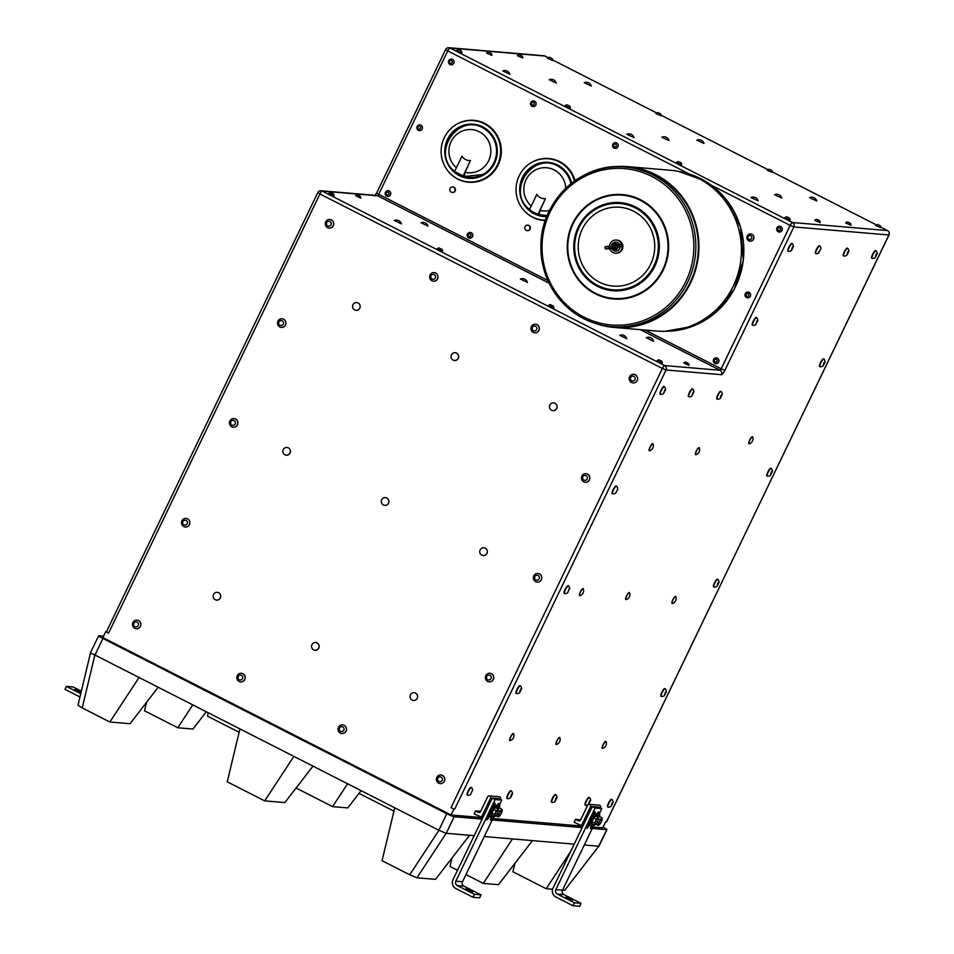 <?xml version="1.0" encoding="UTF-8"?>
<svg xmlns="http://www.w3.org/2000/svg" width="954" height="954" viewBox="0 0 954 954"><rect width="100%" height="100%" fill="white"/><g stroke="black" fill="none" stroke-linecap="round" stroke-linejoin="round"><path stroke-width="1.43" d="M81.03 692.544L74.961 689.408L81.126 692.163M565.961 897.058L572.519 900.302L565.961 897.058M466.136 888.603L472.695 891.847L466.136 888.603M617.476 245.19A2.969 2.862 -85.2 0 0 612.098 246.072L612.015 245.953A3.089 2.981 94.8 0 1 617.5 244.928L617.751 247.003L618.335 246.764L617.691 246.859M612.313 247.36L611.717 248.374A4.484 4.341 -85.2 0 0 620.005 247.05L618.12 247.193M612.385 246.955L615.008 244.057L615.139 248.994A2.468 2.397 94.8 0 1 614.698 248.994L613.971 248.815M612.563 245.142A2.468 2.397 94.8 0 0 612.206 246.991C616.976 254.336 617.238 238.619 612.659 247.169A1.932 1.872 -85.2 0 0 613.637 248.255L612.563 245.142L614.793 244.045L614.483 248.982L613.47 248.636M615.032 244.069L614.71 248.994M612.814 245.381L612.659 247.169M614.507 248.982L614.829 244.045M598.086 817.363A4.484 1.061 -63 0 1 599.565 816.278A4.484 1.061 -63 0 1 599.756 816.624M597.013 816.815A4.484 1.061 -63 0 1 598.492 815.73L599.565 816.278M591.695 823.91A6.595 1.562 -63 0 1 589.715 825.282A6.595 1.562 -63 0 1 591.325 818.699A6.595 1.562 -63 0 1 595.701 813.535A6.595 1.562 -63 0 1 595.976 814.799A6.595 1.562 -63 0 1 595.761 815.932M592.136 823.898A4.484 1.061 -63 0 1 591.742 823.946L590.669 823.397A4.484 1.061 -63 0 1 591.766 818.926A4.484 1.061 -63 0 1 594.747 815.408L595.821 815.956A4.484 1.061 -63 0 1 596.011 816.302M591.742 823.946A4.484 1.061 -63 0 1 592.839 819.474A4.484 1.061 -63 0 1 595.821 815.956M494.756 816.505A6.595 1.562 -63 0 1 493.54 817.161A6.595 1.562 -63 0 1 493.456 817.125A6.595 1.562 -63 0 1 493.17 815.956M496.485 808.074A6.595 1.562 -63 0 1 499.443 805.379A6.595 1.562 -63 0 1 499.502 807.776M497.01 808.348A4.484 1.061 -63 0 1 498.346 807.227A4.484 1.061 -63 0 1 498.477 807.251L499.55 807.799A4.484 1.061 -63 0 1 499.753 808.145M498.083 808.897A4.484 1.061 -63 0 1 499.55 807.799M454.843 190.919A2.755 2.659 94.8 0 1 449.811 189.476A2.755 2.659 94.8 0 1 452.697 186.96A2.755 2.659 94.8 0 1 454.843 190.919M529.601 226.348A2.755 2.659 94.8 0 1 527.145 230.618A2.755 2.659 94.8 0 1 524.736 227.648A2.755 2.659 94.8 0 1 529.601 226.348M556.254 742.713A3.911 0.93 -63 0 1 558.042 739.04A3.911 0.93 -63 0 1 559.748 737.502A3.911 0.93 -63 0 1 559.879 737.692A5.319 5.319 0 0 1 556.42 744.49A3.911 0.93 -63 0 1 556.194 744.49A3.911 0.93 -63 0 1 556.254 742.713M556.11 744.43A3.911 0.93 -63 0 1 556.027 744.406A3.911 0.93 -63 0 1 556.087 742.629A3.911 0.93 -63 0 1 557.875 738.956A3.911 0.93 -63 0 1 559.581 737.418A3.911 0.93 -63 0 1 559.652 737.478M602.511 746.624A3.911 0.93 -63 0 1 604.287 742.963A3.911 0.93 -63 0 1 606.005 741.425A3.911 0.93 -63 0 1 606.136 741.604A5.319 5.319 0 0 1 602.678 748.413A3.911 0.93 -63 0 1 602.439 748.401A3.911 0.93 -63 0 1 602.511 746.624M602.368 748.341A3.911 0.93 -63 0 1 602.272 748.318A3.911 0.93 -63 0 1 602.344 746.541A3.911 0.93 -63 0 1 604.132 742.868A3.911 0.93 -63 0 1 605.838 741.341A3.911 0.93 -63 0 1 605.909 741.401M625.991 597.812A3.911 0.93 -63 0 1 627.78 594.139A3.911 0.93 -63 0 1 629.485 592.613A3.911 0.93 -63 0 1 629.616 592.792A5.319 5.319 0 0 1 626.158 599.589A3.911 0.93 -63 0 1 625.919 599.589A3.911 0.93 -63 0 1 625.991 597.812M625.848 599.529A3.911 0.93 -63 0 1 625.764 599.506A3.911 0.93 -63 0 1 625.824 597.729A3.911 0.93 -63 0 1 627.613 594.056A3.911 0.93 -63 0 1 629.318 592.517A3.911 0.93 -63 0 1 629.39 592.577M649.471 448.988A3.911 0.93 -63 0 1 651.26 445.327A3.911 0.93 -63 0 1 652.965 443.789A3.911 0.93 -63 0 1 653.096 443.968A5.319 5.319 0 0 1 649.638 450.777A3.911 0.93 -63 0 1 649.4 450.765A3.911 0.93 -63 0 1 649.471 448.988M649.328 450.705A3.911 0.93 -63 0 1 649.245 450.682A3.911 0.93 -63 0 1 649.304 448.905A3.911 0.93 -63 0 1 651.093 445.232A3.911 0.93 -63 0 1 652.798 443.705A3.911 0.93 -63 0 1 652.87 443.765M749.093 442.048A3.911 0.93 -63 0 1 750.881 438.375A3.911 0.93 -63 0 1 752.587 436.837A3.911 0.93 -63 0 1 752.73 437.027A5.319 5.319 0 0 1 749.26 443.825A3.911 0.93 -63 0 1 749.033 443.813A3.911 0.93 -63 0 1 749.093 442.048M748.962 443.753A3.911 0.93 -63 0 1 748.866 443.729A3.911 0.93 -63 0 1 748.926 441.964A3.911 0.93 -63 0 1 750.715 438.291A3.911 0.93 -63 0 1 752.42 436.753A3.911 0.93 -63 0 1 752.491 436.813M501.947 811.258L501.935 809.266L498.226 814.943L496.891 814.263M500.075 811.103L498.465 810.292M498.226 814.943L498.238 816.946L495.83 815.718M498.238 816.946L499.455 816.171A3.709 0.871 117 0 0 501.315 813.333A3.709 0.871 117 0 0 502.233 810.423A3.709 0.871 117 0 0 501.291 810.328A3.709 0.871 117 0 0 499.431 813.166A3.709 0.871 117 0 0 498.525 816.087A3.709 0.871 117 0 0 499.18 816.409A3.709 0.871 117 0 0 499.455 816.171L498.238 816.946M501.935 809.266L499.371 807.955L498.238 809.075M498.203 810.948L498.191 808.944L495.615 807.633L493.755 809.481L496.318 810.781L494.47 814.633L491.906 813.321L493.755 809.481M498.191 808.944L496.318 810.781M494.47 814.633L494.494 816.624L491.918 815.324L491.906 813.321M494.494 816.624L495.71 815.849A3.709 0.871 117 0 0 497.559 813.011A3.709 0.871 117 0 0 498.477 810.101A3.709 0.871 117 0 0 498.477 810.089A3.709 0.871 117 0 0 497.547 810.006A3.709 0.871 117 0 0 495.686 812.856A3.709 0.871 117 0 0 494.768 815.777A3.709 0.871 117 0 0 495.424 816.099A3.709 0.871 117 0 0 495.71 815.849L494.494 816.624M495.997 807.835A4.484 1.061 117 0 0 495.806 807.489A4.484 1.061 117 0 0 495.71 807.454A4.484 1.061 117 0 0 492.729 811.186A4.484 1.061 117 0 0 491.739 815.467A4.484 1.061 117 0 0 492.133 815.42M491.68 815.443A6.595 1.562 -63 0 1 489.7 816.803A6.595 1.562 -63 0 1 491.31 810.22A6.595 1.562 -63 0 1 495.686 805.057A6.595 1.562 -63 0 1 495.746 807.454M491.739 815.467L490.666 814.931A4.484 1.061 -63 0 1 491.656 810.638A4.484 1.061 -63 0 1 494.637 806.905A4.484 1.061 -63 0 1 494.732 806.941L495.806 807.489M495.937 806.571A6.595 1.562 -63 0 1 497.129 805.224A6.595 1.562 -63 0 1 498.25 804.771L499.443 805.379M492.359 816.552A6.595 1.562 -63 0 1 492.264 816.517A6.595 1.562 -63 0 1 491.966 815.897A6.595 1.562 -63 0 1 491.966 815.491M497.129 805.224A2.671 0.632 -63 0 1 498.703 803.518A2.671 0.632 -63 0 1 498.584 804.937M489.175 816.529L488.722 817.471A2.671 0.632 -63 0 1 486.826 819.808A2.671 0.632 -63 0 1 487.363 817.363L488.221 815.587A6.595 1.562 -63 0 1 488.794 812.701L455.845 881.174A3.291 3.184 -85.2 0 0 457.276 885.586L474.4 894.303L472.969 897.261L455.857 888.544A6.595 6.38 94.8 0 1 452.995 879.719L492.264 798.104L495.126 799.547L501.792 800.12L499.3 805.307M495.126 799.547L491.203 807.692A6.595 1.562 -63 0 1 493.385 804.902A2.671 0.632 -63 0 1 494.947 803.208A2.671 0.632 -63 0 1 494.84 804.627M493.588 817.161L462.511 881.734A3.291 3.184 -85.2 0 0 463.942 886.147L481.066 894.876L479.635 897.833L472.969 897.261M492.92 816.851L492.467 817.793A2.671 0.632 -63 0 1 490.583 820.118A2.671 0.632 -63 0 1 491.119 817.685L491.966 815.897M488.794 812.701A6.595 1.562 -63 0 1 491.203 807.692M489.7 816.803L488.52 816.195A6.595 1.562 -63 0 1 488.221 815.587M493.385 804.902A6.595 1.562 -63 0 1 494.506 804.449L495.686 805.057M492.264 798.104L498.942 798.665L501.792 800.12M474.4 894.303L481.066 894.876M490.511 798.259L481.436 817.125L474.126 813.845L475.545 810.888L478.407 812.343A1.646 1.598 -85.2 0 0 480.542 811.592L487.661 796.805A1.646 1.598 94.8 0 1 489.223 795.886A1.646 1.598 94.8 0 1 490.511 798.259L492.133 798.391M489.223 795.886L499.228 796.733A1.646 1.598 94.8 0 1 500.516 799.106L500.373 799.392M601.962 819.736L601.95 817.733L598.241 823.421L596.894 822.73M600.09 819.581L598.48 818.759M598.241 823.421L598.253 825.413L595.845 824.196M598.253 825.413L599.47 824.638A3.709 0.871 117 0 0 601.318 821.799A3.709 0.871 117 0 0 602.236 818.89A3.709 0.871 117 0 0 601.306 818.806A3.709 0.871 117 0 0 599.446 821.644A3.709 0.871 117 0 0 598.528 824.566A3.709 0.871 117 0 0 599.184 824.888A3.709 0.871 117 0 0 599.47 824.638L598.253 825.413M601.95 817.733L599.374 816.421L598.253 817.542M598.206 819.414L598.194 817.411L595.63 816.111L593.77 817.948L596.333 819.259L594.485 823.099L591.921 821.788L593.77 817.948M598.194 817.411L596.333 819.259M594.485 823.099L594.497 825.103L591.933 823.791L591.921 821.788M594.497 825.103L595.713 824.328A3.709 0.871 117 0 0 597.574 821.489A3.709 0.871 117 0 0 598.492 818.58A3.709 0.871 117 0 0 597.55 818.484A3.709 0.871 117 0 0 595.701 821.322A3.709 0.871 117 0 0 594.783 824.244A3.709 0.871 117 0 0 595.439 824.566A3.709 0.871 117 0 0 595.713 824.328L594.497 825.103M594.759 824.971A6.595 1.562 -63 0 1 594.449 825.258A6.595 1.562 -63 0 1 593.46 825.592A6.595 1.562 -63 0 1 593.173 824.995A6.595 1.562 -63 0 1 593.173 824.423M596.5 816.552A6.595 1.562 -63 0 1 599.446 813.845A6.595 1.562 -63 0 1 599.506 816.242M595.952 815.038A6.595 1.562 -63 0 1 597.144 813.702A6.595 1.562 -63 0 1 598.265 813.237L599.446 813.845M593.46 825.592L592.279 824.995A6.595 1.562 -63 0 1 591.981 824.375A6.595 1.562 -63 0 1 591.981 823.958M597.144 813.702A2.671 0.632 -63 0 1 598.707 811.997A2.671 0.632 -63 0 1 598.599 813.416M589.178 825.007L588.725 825.949A2.671 0.632 -63 0 1 586.841 828.275A2.671 0.632 -63 0 1 587.378 825.83L588.236 824.053A6.595 1.562 -63 0 1 588.809 821.179L555.848 889.641A3.291 3.184 -85.2 0 0 557.279 894.053L574.403 902.782L572.984 905.74L555.86 897.01A6.595 6.38 94.8 0 1 552.998 888.186L592.279 806.571L595.129 808.026L601.795 808.587L599.303 813.774M595.129 808.026L591.218 816.171A6.595 1.562 -63 0 1 593.4 813.38A2.671 0.632 -63 0 1 594.962 811.675A2.671 0.632 -63 0 1 594.843 813.094M593.603 825.639L562.526 890.201A3.291 3.184 -85.2 0 0 563.957 894.613L581.069 903.343L579.65 906.3L572.984 905.74M592.935 825.329L592.482 826.271A2.671 0.632 -63 0 1 590.586 828.597A2.671 0.632 -63 0 1 591.122 826.152L591.981 824.375M588.809 821.179A6.595 1.562 -63 0 1 591.218 816.171M589.715 825.282L588.523 824.673A6.595 1.562 -63 0 1 588.236 824.053M593.4 813.38A6.595 1.562 -63 0 1 594.509 812.927L595.701 813.535M592.279 806.571L598.945 807.132L601.795 808.587M574.403 902.782L581.069 903.343M590.526 806.726L581.439 825.592L574.141 822.312L575.56 819.355L578.41 820.81A1.646 1.598 -85.2 0 0 580.557 820.058L587.664 805.271A1.646 1.598 94.8 0 1 589.238 804.365A1.646 1.598 94.8 0 1 590.526 806.726L592.136 806.869M589.238 804.365L599.231 805.212A1.646 1.598 94.8 0 1 600.519 807.573L600.388 807.871M81.364 691.161L73.076 686.94L66.41 686.379L64.991 689.337L79.969 696.969M80.756 693.689L66.41 686.379M633.79 374.326A4.329 4.186 94.8 0 1 637.642 378.988A4.329 4.186 94.8 0 1 633.11 382.948A4.329 4.186 94.8 0 1 633.062 382.936A4.329 4.186 -85.2 0 0 637.546 378.976A4.329 4.186 -85.2 0 0 633.062 374.314A4.329 4.186 -85.2 0 0 633.015 382.936L633.11 382.948M632.633 376.114A2.468 2.397 -85.2 0 0 630.844 379.99A2.468 2.397 -85.2 0 0 634.97 379.632A2.468 2.397 -85.2 0 0 632.633 376.114M342.593 724.921A4.329 4.186 -85.2 0 0 338.05 729.583A4.329 4.186 -85.2 0 0 346.397 729.571A4.329 4.186 -85.2 0 0 342.593 724.921L342.689 724.921A4.329 4.186 94.8 0 1 346.493 729.583A4.329 4.186 94.8 0 1 341.914 733.543M341.484 726.709A2.468 2.397 -85.2 0 0 339.684 730.585A2.468 2.397 -85.2 0 0 343.822 730.227A2.468 2.397 -85.2 0 0 341.484 726.709M441.01 775.018L440.903 775.006A4.329 4.186 -85.2 0 0 436.372 779.668A4.329 4.186 -85.2 0 0 444.707 779.668A4.329 4.186 -85.2 0 0 440.903 775.006A4.329 4.186 94.8 0 1 444.802 779.68A4.329 4.186 94.8 0 1 440.271 783.639A4.329 4.186 94.8 0 1 440.223 783.628M439.794 776.806A2.468 2.397 -85.2 0 0 438.005 780.682A2.468 2.397 -85.2 0 0 442.131 780.324A2.468 2.397 -85.2 0 0 439.794 776.806M489.927 673.262A4.329 4.186 94.8 0 1 493.778 677.924A4.329 4.186 94.8 0 1 489.247 681.883A4.329 4.186 94.8 0 1 489.199 681.871L489.152 681.871A4.329 4.186 -85.2 0 0 493.683 677.912A4.329 4.186 -85.2 0 0 489.187 673.25A4.329 4.186 -85.2 0 0 489.152 681.871M488.77 675.05A2.468 2.397 -85.2 0 0 486.969 678.926A2.468 2.397 -85.2 0 0 491.107 678.568A2.468 2.397 -85.2 0 0 488.77 675.05M538.008 573.461L537.913 573.449A4.329 4.186 -85.2 0 0 533.369 578.112A4.329 4.186 -85.2 0 0 541.717 578.112A4.329 4.186 -85.2 0 0 537.913 573.449A4.329 4.186 94.8 0 1 538.008 573.461A4.329 4.186 94.8 0 1 541.812 578.124A4.329 4.186 94.8 0 1 537.233 582.071M536.792 575.25A2.468 2.397 -85.2 0 0 535.003 579.114A2.468 2.397 -85.2 0 0 539.141 578.768A2.468 2.397 -85.2 0 0 536.792 575.25M585.994 473.649A4.329 4.186 94.8 0 1 586.042 473.661A4.329 4.186 94.8 0 1 589.846 478.312A4.329 4.186 94.8 0 1 585.255 482.271M585.255 473.649A4.329 4.186 -85.2 0 0 585.207 482.259A4.329 4.186 -85.2 0 0 589.739 478.312A4.329 4.186 -85.2 0 0 585.255 473.649M584.826 475.45A2.468 2.397 -85.2 0 0 583.037 479.313A2.468 2.397 -85.2 0 0 587.163 478.968A2.468 2.397 -85.2 0 0 584.826 475.45M535.48 324.229A4.329 4.186 94.8 0 1 539.332 328.892A4.329 4.186 94.8 0 1 534.8 332.851A4.329 4.186 94.8 0 1 534.753 332.839L534.705 332.839A4.329 4.186 -85.2 0 0 539.237 328.88A4.329 4.186 -85.2 0 0 534.753 324.217A4.329 4.186 -85.2 0 0 534.705 332.839M534.323 326.018A2.468 2.397 -85.2 0 0 532.535 329.893A2.468 2.397 -85.2 0 0 536.661 329.535A2.468 2.397 -85.2 0 0 534.323 326.018M282.074 318.791A4.329 4.186 94.8 0 1 282.122 318.803A4.329 4.186 94.8 0 1 285.926 323.466A4.329 4.186 94.8 0 1 281.347 327.413L281.299 327.413A4.329 4.186 -85.2 0 0 285.83 323.454A4.329 4.186 -85.2 0 0 281.335 318.791A4.329 4.186 -85.2 0 0 281.299 327.413M280.917 320.592A2.468 2.397 -85.2 0 0 279.117 324.455A2.468 2.397 -85.2 0 0 283.255 324.11A2.468 2.397 -85.2 0 0 280.917 320.592M329.834 219.456A4.329 4.186 -85.2 0 0 325.29 224.118A4.329 4.186 -85.2 0 0 333.638 224.118A4.329 4.186 -85.2 0 0 329.834 219.456L329.929 219.468A4.329 4.186 94.8 0 1 333.733 224.13A4.329 4.186 94.8 0 1 329.202 228.089A4.329 4.186 94.8 0 1 329.154 228.078M328.713 221.256A2.468 2.397 -85.2 0 0 326.924 225.132A2.468 2.397 -85.2 0 0 331.062 224.774A2.468 2.397 -85.2 0 0 328.713 221.256M767.183 475.986A4.329 1.026 -63 0 1 766.98 475.963A4.329 1.026 -63 0 1 766.813 475.02A4.329 1.026 -63 0 1 768.662 470.525A4.329 1.026 -63 0 1 770.904 468.259A4.329 1.026 -63 0 1 771.047 468.414M772.454 471.336A4.651 4.651 0 0 0 771.321 468.497A4.329 1.026 117 0 0 771.249 468.426A4.329 1.026 117 0 0 769.651 469.726A4.329 1.026 117 0 0 767.147 475.199A4.329 1.026 117 0 0 767.326 476.141A4.329 1.026 117 0 0 767.421 476.165A4.651 4.651 0 0 0 770.379 475.402L772.454 471.336L771.428 471.801L770.379 475.402M713.807 586.901A4.329 1.026 -63 0 1 713.592 586.889A4.329 1.026 -63 0 1 713.425 585.947A4.329 1.026 -63 0 1 715.273 581.451A4.329 1.026 -63 0 1 717.527 579.185A4.329 1.026 -63 0 1 717.658 579.34M719.066 582.262A4.651 4.651 0 0 0 717.945 579.412A4.329 1.026 117 0 0 717.861 579.352A4.329 1.026 117 0 0 716.263 580.64A4.329 1.026 117 0 0 713.771 586.126A4.329 1.026 117 0 0 713.938 587.056A4.329 1.026 117 0 0 714.033 587.092A4.651 4.651 0 0 0 717.003 586.328L719.066 582.262L718.04 582.727L717.003 586.328M564.446 593.46A4.329 1.026 -63 0 1 564.231 593.436A4.329 1.026 -63 0 1 564.565 590.741A4.329 1.026 -63 0 1 568.167 585.732A4.329 1.026 -63 0 1 568.298 585.887M569.705 588.809A4.651 4.651 0 0 0 568.584 585.971A4.329 1.026 117 0 0 568.501 585.911A4.329 1.026 117 0 0 567.964 586.054A4.329 1.026 117 0 0 564.911 590.908A4.329 1.026 117 0 0 564.577 593.615A4.329 1.026 117 0 0 564.673 593.638A4.651 4.651 0 0 0 567.642 592.875L569.288 588.618L567.642 592.875M722.297 394.36L720.735 395.671L720.234 398.426L722.297 394.36A4.651 4.651 0 0 0 721.176 391.522A4.329 1.026 117 0 0 721.093 391.462A4.329 1.026 117 0 0 718.553 394.229A4.329 1.026 117 0 0 717.05 399.034A4.329 1.026 -63 0 1 716.824 398.987A4.329 1.026 -63 0 1 716.704 398.867A4.329 1.026 -63 0 1 718.04 394.36A4.329 1.026 -63 0 1 720.759 391.283A4.329 1.026 -63 0 1 720.89 391.438M717.05 399.034A4.329 1.026 117 0 0 717.169 399.166A4.329 1.026 117 0 0 717.265 399.189A4.651 4.651 0 0 0 720.234 398.426M788.195 251.152A4.329 1.026 -63 0 1 787.98 251.129A4.329 1.026 -63 0 1 787.837 250.067A4.329 1.026 -63 0 1 789.709 245.619A4.329 1.026 -63 0 1 791.915 243.425A4.329 1.026 -63 0 1 792.047 243.58M793.454 246.514A4.651 4.651 0 0 0 792.333 243.664A4.329 1.026 117 0 0 792.249 243.604A4.329 1.026 117 0 0 790.747 244.761A4.329 1.026 117 0 0 788.171 250.246A4.329 1.026 117 0 0 788.326 251.307A4.329 1.026 117 0 0 788.421 251.331A4.651 4.651 0 0 0 791.391 250.568L793.454 246.514L792.488 246.895L791.391 250.568M871.98 258.248A4.329 1.026 -63 0 1 871.765 258.236A4.329 1.026 -63 0 1 871.598 257.294A4.329 1.026 -63 0 1 873.447 252.798A4.329 1.026 -63 0 1 875.7 250.52A4.329 1.026 -63 0 1 875.832 250.675M877.239 253.609A4.651 4.651 0 0 0 876.118 250.759A4.329 1.026 117 0 0 876.034 250.699A4.329 1.026 117 0 0 874.436 251.987A4.329 1.026 117 0 0 871.944 257.461A4.329 1.026 117 0 0 872.111 258.403A4.329 1.026 117 0 0 872.206 258.427A4.651 4.651 0 0 0 875.176 257.663L877.239 253.609L876.213 254.074L875.176 257.663M819.844 366.574A4.329 1.026 -63 0 1 819.641 366.551A4.329 1.026 -63 0 1 819.474 365.609A4.329 1.026 -63 0 1 821.311 361.113A4.329 1.026 -63 0 1 823.564 358.847A4.329 1.026 -63 0 1 823.696 359.002M825.115 361.924A4.651 4.651 0 0 0 823.982 359.086A4.329 1.026 117 0 0 823.91 359.014A4.329 1.026 117 0 0 822.3 360.302A4.329 1.026 117 0 0 819.808 365.787A4.329 1.026 117 0 0 819.975 366.718A4.329 1.026 117 0 0 820.07 366.753A4.651 4.651 0 0 0 823.04 365.99L825.115 361.924L824.077 362.389L823.04 365.99M781.731 197.943L774.6 194.759L781.731 197.979A5.319 5.319 0 0 0 774.708 194.556M681.669 164.815L676.362 162.55L681.669 164.803A3.184 3.184 0 0 0 681.001 162.836L678.449 161.608L681.001 162.836M570.373 108.112L565.066 105.846L570.373 108.1A3.184 3.184 0 0 0 569.705 106.121L567.153 104.892L569.705 106.121M772.513 172.519L767.207 170.253L772.513 172.507A3.184 3.184 0 0 0 771.846 170.527L769.294 169.299L771.846 170.527M880.959 227.767L875.653 225.502L880.959 227.756A3.184 3.184 0 0 0 880.292 225.788L877.728 224.56L880.292 225.788M820.118 222.616L814.811 220.35L820.118 222.604A3.184 3.184 0 0 0 819.45 220.636L816.898 219.408L819.45 220.636M850.956 225.227L845.649 222.962L850.956 225.216A3.184 3.184 0 0 0 850.288 223.248L847.724 222.02L850.288 223.248M847.724 222.02A3.184 3.184 0 0 0 845.769 222.723L845.757 222.735M661.217 115.804L655.911 113.538L661.217 115.792A3.184 3.184 0 0 0 660.55 113.824L657.998 112.596L660.55 113.824M552.771 60.555L547.465 58.289L552.771 60.543A3.184 3.184 0 0 0 552.104 58.564L549.552 57.335L552.104 58.564M549.552 57.335A3.184 3.184 0 0 0 547.584 58.039L547.584 58.051M522.768 58.003L517.462 55.749L522.768 57.991A3.184 3.184 0 0 0 522.1 56.024L519.548 54.795L522.1 56.024M491.93 55.392L486.623 53.126L491.93 55.38A3.184 3.184 0 0 0 491.262 53.412L488.71 52.184L491.262 53.412M488.71 52.184A3.184 3.184 0 0 0 486.755 52.887L486.743 52.899M790.115 220.076L784.808 217.81L790.115 220.064A3.184 3.184 0 0 0 789.447 218.096L786.895 216.868L789.447 218.096M461.927 52.852L456.62 50.586L461.927 52.84A3.184 3.184 0 0 0 461.259 50.872L458.707 49.644L461.259 50.872M458.707 49.644A3.184 3.184 0 0 0 456.751 50.347L456.739 50.359M509.865 74.293L502.841 70.906A5.319 5.319 0 0 1 509.865 74.293M509.865 74.329L502.818 70.93M669.016 140.512L661.873 137.316L669.016 140.536A5.319 5.319 0 0 0 661.981 137.126M591.289 86.039L584.265 82.652A5.319 5.319 0 0 1 591.289 86.039M591.289 86.075L584.23 82.676M816.743 200.912L809.6 197.716L816.743 200.948A5.319 5.319 0 0 0 809.707 197.526M556.289 83.07L549.254 79.683A5.319 5.319 0 0 1 556.289 83.07M556.289 83.105L549.23 79.707M758.144 200.793L751.013 197.609L758.144 200.829A5.319 5.319 0 0 0 751.12 197.406M634.005 137.543L626.873 134.347L634.005 137.579A5.319 5.319 0 0 0 626.981 134.156M696.98 140.095A5.319 5.319 0 0 1 704.016 143.47L696.873 140.286L704.016 143.505M311.553 646.717A3.911 3.792 94.8 0 1 315.667 642.519A3.911 3.792 94.8 0 1 319.101 646.74A3.911 3.792 94.8 0 1 311.553 646.717M315.667 642.519L315.714 642.519A3.911 3.792 94.8 0 1 319.149 646.74A3.911 3.792 94.8 0 1 315.047 650.33A3.911 3.792 94.8 0 1 315.023 650.318L315.047 650.33M451.027 356.915A3.911 3.792 94.8 0 1 455.13 352.718A3.911 3.792 94.8 0 1 458.576 356.939A3.911 3.792 94.8 0 1 451.027 356.915M455.13 352.718L455.177 352.718A3.911 3.792 94.8 0 1 458.624 356.939A3.911 3.792 94.8 0 1 454.521 360.529A3.911 3.792 94.8 0 1 454.498 360.517M282.837 451.647A3.911 3.792 94.8 0 1 286.939 447.45A3.911 3.792 94.8 0 1 290.386 451.671A3.911 3.792 94.8 0 1 282.837 451.647M286.939 447.45L286.987 447.45A3.911 3.792 94.8 0 1 290.433 451.671A3.911 3.792 94.8 0 1 286.307 455.261L286.283 455.249M479.743 551.984A3.911 3.792 94.8 0 1 483.857 547.787A3.911 3.792 94.8 0 1 487.291 552.008A3.911 3.792 94.8 0 1 479.743 551.984M483.905 547.787L483.857 547.787A3.911 3.792 94.8 0 1 487.351 552.008A3.911 3.792 94.8 0 1 483.213 555.586L483.237 555.586M595.368 323.43A80.685 78.049 -85.2 0 0 614.054 327.437A80.685 78.049 -85.2 0 0 685.771 291.483A80.685 78.049 -85.2 0 0 690.112 209.391A80.685 78.049 -85.2 0 0 627.672 166.64A80.685 78.049 -85.2 0 0 608.58 167.451M627.672 166.64L670.185 170.241A80.685 78.049 94.8 0 1 732.612 212.992A80.685 78.049 94.8 0 1 728.272 295.084A80.685 78.049 94.8 0 1 656.555 331.038L614.054 327.437M606.458 821.835L605.563 821.895L602.713 827.81L592.947 826.987M103.581 636.103L98.894 635.71A6.595 0.608 -154.3 0 0 98.656 635.758L90.63 652.453L77.99 705.233L82.211 707.904L94.875 654.993L139.057 677.507L109.889 721.999L82.211 707.904M264.675 800.871L227.231 781.791L239.931 728.904L293.868 756.391L264.675 800.871L284.841 802.588L312.984 766.122M483.261 883.404L512.465 838.924L532.463 840.617L498.441 884.68L483.261 883.404L465.957 874.579M457.526 870.286L449.966 866.435L451.993 858.016M409.719 874.782L382.053 860.687L394.741 807.788L438.923 830.302L409.719 874.782L416.981 877.787L446.186 833.307L469.547 835.287L435.513 879.349L416.981 877.787M361.101 790.639L347.769 807.919L332.588 806.631L296.086 788.028M347.59 783.759L332.588 806.631M192.791 704.887L177.802 727.759L144.495 710.79L146.522 702.359M564.72 890.297L598.754 846.234L564.72 890.297L562.562 890.118M552.593 889.271L546.189 888.734L512.894 871.765L514.921 863.334M393.942 811.15L359.002 793.358M239.12 732.267L207.435 716.12L208.234 712.757M177.802 727.759L192.982 729.047L206.302 711.767M158.173 687.25L130.054 723.716L109.889 721.999M570.731 851.362L546.189 888.734M512.465 838.924L484.262 836.527M474.186 835.68L469.547 835.287M574.189 844.147L532.463 840.617M239.931 728.904L139.057 677.507M394.741 807.788L293.868 756.391M94.959 655.04L102.937 638.476A6.595 0.608 -154.3 0 1 98.656 635.758M94.875 654.993C91.465 653.562 90.141 652.643 90.892 652.274M102.937 638.476L446.806 813.702L438.84 830.254M438.923 830.302L446.186 833.307M446.222 833.307L454.187 816.743A6.595 0.608 -154.3 0 1 446.806 813.702M454.187 816.743L482.152 819.116M492.24 819.975L582.167 827.595M592.243 828.442L606.696 829.67L598.73 846.234L584.277 845.005M603.059 827.106A6.595 0.608 -154.3 0 1 606.935 829.622A6.595 0.608 -154.3 0 1 606.696 829.67M686.367 362.365L688.478 363.498L686.367 362.365M685.532 362.091A3.1 3.1 0 0 0 683.768 362.89L688.955 365.382A3.1 3.1 0 0 0 688.478 363.498M688.955 365.394L683.756 362.89M659.703 360.099L661.802 361.244L659.703 360.099M657.103 360.624L662.291 363.116A3.1 3.1 0 0 0 661.802 361.244M662.279 363.128L657.091 360.636A3.1 3.1 0 0 1 658.868 359.825M333.578 193.972L330.68 192.601L333.578 193.972M330.68 192.601A3.1 3.1 0 0 0 328.915 193.4L334.007 195.773M333.626 194.02A3.1 3.1 0 0 1 334.103 195.904L328.903 193.412M360.242 196.226L357.356 194.866L360.242 196.226M357.356 194.866A3.1 3.1 0 0 0 355.58 195.665L360.684 198.038M360.767 198.17L355.58 195.665M551.519 305.268L553.165 305.888L551.519 305.268M550.613 304.66A3.184 3.184 0 0 0 548.657 305.363L553.845 307.868A3.184 3.184 0 0 0 553.165 305.888M553.845 307.88L548.645 305.375M440.223 248.553L441.869 249.185L440.223 248.553M439.317 247.957A3.184 3.184 0 0 0 437.361 248.66L442.549 251.152A3.184 3.184 0 0 0 441.869 249.185M442.537 251.164L437.349 248.672M428.036 226.122L420.988 222.723L428.036 226.122A5.319 5.319 0 0 0 421.012 222.711M401.372 223.868L394.336 220.446A5.319 5.319 0 0 1 401.372 223.832L394.312 220.469M653.407 341.174L646.347 337.776L653.407 341.174M527.431 282.432L520.395 279.009A5.319 5.319 0 0 1 527.431 282.396L520.371 279.033M626.814 338.742L619.79 335.319A5.319 5.319 0 0 1 626.814 338.706L619.766 335.343M452.864 186.984A2.755 2.659 94.8 0 1 455.177 190.943A2.755 2.659 94.8 0 1 452.399 192.446M527.777 225.156A2.755 2.659 94.8 0 1 529.995 229.294A2.755 2.659 94.8 0 1 527.312 230.618M388.6 192.541A1.443 1.395 -85.2 0 0 386.227 193.042A1.443 1.395 -85.2 0 0 387.825 194.914A1.443 1.395 -85.2 0 0 388.6 192.541M390.031 191.623A2.886 2.79 -85.2 0 0 385.273 194.437A2.886 2.79 -85.2 0 0 390.413 194.819A2.886 2.79 -85.2 0 0 390.031 191.623M388.171 190.657L388.23 190.669A2.886 2.79 94.8 0 1 388.23 190.669A2.886 2.79 94.8 0 1 390.77 193.769A2.886 2.79 94.8 0 1 387.718 196.405L387.682 196.405M716.788 359.765A1.443 1.395 -85.2 0 0 714.415 360.254A1.443 1.395 -85.2 0 0 716.001 362.126A1.443 1.395 -85.2 0 0 716.788 359.765M718.207 358.847A2.886 2.79 -85.2 0 0 713.461 361.661A2.886 2.79 -85.2 0 0 718.589 362.043A2.886 2.79 -85.2 0 0 718.207 358.847M716.359 357.881L716.418 357.881A2.886 2.79 94.8 0 1 718.958 360.994A2.886 2.79 94.8 0 1 715.905 363.629L715.87 363.617M470.656 234.35A1.443 1.395 -85.2 0 0 468.283 234.839A1.443 1.395 -85.2 0 0 469.869 236.711A1.443 1.395 -85.2 0 0 470.656 234.35M472.075 233.432A2.886 2.79 -85.2 0 0 467.317 236.246A2.886 2.79 -85.2 0 0 472.457 236.628A2.886 2.79 -85.2 0 0 472.075 233.432M470.215 232.466L470.286 232.466A2.886 2.79 94.8 0 1 472.814 235.578A2.886 2.79 94.8 0 1 469.797 238.214A2.886 2.79 94.8 0 1 469.762 238.202L469.726 238.202M419.009 129.124A1.443 1.395 -85.2 0 0 420.511 127.168A1.443 1.395 -85.2 0 0 418.126 126.81A1.443 1.395 -85.2 0 0 419.009 129.124M419.176 130.579A2.886 2.79 -85.2 0 0 422.348 128.146A2.886 2.79 -85.2 0 0 419.832 124.867A2.886 2.79 -85.2 0 0 416.826 127.407A2.886 2.79 -85.2 0 0 419.176 130.579M419.832 124.867L419.903 124.867A2.886 2.79 94.8 0 1 422.419 128.146A2.886 2.79 94.8 0 1 419.414 130.615A2.886 2.79 94.8 0 1 419.378 130.603M748.783 294.691A1.443 1.395 -85.2 0 0 746.529 293.808A1.443 1.395 -85.2 0 0 746.899 296.265A1.443 1.395 -85.2 0 0 748.783 294.691M750.536 294.5A2.886 2.79 -85.2 0 0 744.991 295.06A2.886 2.79 -85.2 0 0 747.531 297.827A2.886 2.79 -85.2 0 0 750.536 294.5M748.055 292.091A2.886 2.79 94.8 0 1 750.619 295.191A2.886 2.79 94.8 0 1 747.566 297.827L747.531 297.827M531.64 104.284A1.443 1.395 -85.2 0 0 534.049 104.57A1.443 1.395 -85.2 0 0 533.095 102.281A1.443 1.395 -85.2 0 0 531.64 104.284M530.734 104.88A2.886 2.79 -85.2 0 0 536.053 103.27A2.886 2.79 -85.2 0 0 533.548 100.874A2.886 2.79 -85.2 0 0 530.734 104.88M533.584 100.874A2.886 2.79 94.8 0 1 534.455 106.395A2.886 2.79 94.8 0 1 533.131 106.621A2.886 2.79 94.8 0 1 533.095 106.609M614.996 144.078A1.443 1.395 -85.2 0 0 613.756 146.224A1.443 1.395 -85.2 0 0 616.177 146.248A1.443 1.395 -85.2 0 0 614.996 144.078M615.378 142.671A2.886 2.79 -85.2 0 0 612.563 145.533A2.886 2.79 -85.2 0 0 615.103 148.419A2.886 2.79 -85.2 0 0 618.12 145.783A2.886 2.79 -85.2 0 0 615.378 142.671M615.628 142.683A2.886 2.79 94.8 0 1 618.192 145.783A2.886 2.79 94.8 0 1 615.139 148.419L615.103 148.419M646.454 337.585A5.319 5.319 0 0 1 653.49 340.96L653.49 340.995M779.144 230.57A1.443 1.395 -85.2 0 0 780.229 228.328A1.443 1.395 -85.2 0 0 777.82 228.483A1.443 1.395 -85.2 0 0 779.144 230.57M779.609 232.037A2.886 2.79 -85.2 0 0 779.68 226.289A2.886 2.79 -85.2 0 0 776.663 228.924A2.886 2.79 -85.2 0 0 779.609 232.037M779.716 226.289A2.886 2.79 94.8 0 1 782.292 228.984A2.886 2.79 94.8 0 1 779.227 232.037L779.203 232.025M450.729 60.472A1.443 1.395 -85.2 0 0 449.763 62.773A1.443 1.395 -85.2 0 0 452.16 62.475A1.443 1.395 -85.2 0 0 450.729 60.472M450.944 59.076A2.886 2.79 -85.2 0 0 451.015 64.812A2.886 2.79 -85.2 0 0 454.032 62.177A2.886 2.79 -85.2 0 0 450.944 59.076M451.504 59.065L451.564 59.076A2.886 2.79 94.8 0 1 451.564 59.076A2.886 2.79 94.8 0 1 454.104 62.177A2.886 2.79 94.8 0 1 451.051 64.812L451.015 64.812M750.75 233.957L750.667 233.957A3.601 3.482 94.8 0 1 753.922 237.844A3.601 3.482 94.8 0 1 750.094 241.147A3.601 3.482 -85.2 0 0 753.839 237.844A3.601 3.482 -85.2 0 0 749.844 233.98A3.601 3.482 -85.2 0 0 750.059 241.135L750.142 241.147M452.995 126.775A31.053 30.027 94.8 0 1 453.126 126.679A31.053 30.027 94.8 0 1 494.613 131.592A31.053 30.027 94.8 0 1 490.964 174.63A31.053 30.027 94.8 0 1 449.239 172.495A31.053 30.027 94.8 0 1 449.131 172.376M527.92 164.947A31.053 30.027 94.8 0 1 528.039 164.851A31.053 30.027 94.8 0 1 575.059 180.64M545.271 220.493A31.053 30.027 94.8 0 1 524.151 210.667A31.053 30.027 94.8 0 1 524.056 210.548M749.594 235.471A2.063 1.991 -85.2 0 0 748.33 238.798A2.063 1.991 -85.2 0 0 751.74 238.25A2.063 1.991 -85.2 0 0 749.594 235.471M656.65 175.81A80.1 77.477 94.8 0 1 695.263 269.028A80.1 77.477 94.8 0 1 614.102 326.852L611.609 326.638A80.1 77.477 -85.2 0 0 695.561 253.37A80.1 77.477 -85.2 0 0 625.12 167.022A80.1 77.477 -85.2 0 0 543.971 224.846A80.1 77.477 -85.2 0 0 582.572 318.064A80.1 77.477 -85.2 0 0 611.609 326.638C601.354 325.743 591.671 322.881 582.536 318.052C554.441 301.5 540.572 276.505 540.93 243.043C542.683 196.715 585.482 161.953 625.12 167.022L627.625 167.236A80.1 77.477 94.8 0 1 656.65 175.81M609.749 248.66A6.595 6.38 -85.2 0 0 622.199 246.621M621.698 244.009A6.595 6.38 -85.2 0 0 609.475 245.989M615.437 253.192A6.595 6.38 -85.2 0 0 622.545 246.478M617.476 245.369L621.984 243.985A6.595 6.38 -85.2 0 0 616.546 240.062M619.432 244.307A4.484 4.341 -85.2 0 0 611.407 245.917M613.923 250.711A4.52 4.365 -85.2 0 0 620.124 247.026M619.54 244.296A4.52 4.365 -85.2 0 0 614.638 242.256L614.674 242.244M622.855 246.263A6.595 6.38 94.8 0 1 615.855 253.227M616.964 240.098A6.595 6.38 94.8 0 1 622.342 244.045M612.909 245.464A1.848 1.789 -85.2 0 0 614.281 248.338A1.848 1.789 -85.2 0 0 616.01 245.667A1.848 1.789 -85.2 0 0 612.909 245.464M549.063 283.147L377.593 195.773L322.178 191.086A3.291 0.775 117 0 0 319.912 193.972L317.777 192.613L106.443 631.751L105.715 631.655L108.577 633.11L106.55 631.727M453.877 809.052L451.027 807.597L453.877 809.052L451.039 814.966L102.877 637.57L105.715 631.655M640.361 329.667L720.043 370.271A3.291 3.184 94.8 0 1 721.474 374.683L666.059 369.985A3.291 3.184 -85.2 0 0 664.628 365.573L322.178 191.086A3.291 3.184 -85.2 0 0 321.033 190.752L321.033 190.752A3.291 3.291 0 0 0 317.777 192.613L317.897 192.589M454.712 809.123L666.059 369.985L662.374 368.459A3.291 0.775 -63 0 1 664.628 365.573L720.043 370.271L721.176 368.828L645.119 330.072M689.348 174.022L447.748 50.908A3.291 0.775 -63 0 1 450.002 48.022L545.008 56.071A3.291 0.775 -63 0 1 545.092 56.095L545.092 56.095A3.291 0.775 -63 0 1 545.151 56.143M711.362 185.231L790.198 225.406A3.291 0.775 -63 0 1 792.452 222.52L450.002 48.022A3.291 3.184 94.8 0 0 448.857 47.7L448.857 47.7A3.291 3.291 0 0 0 445.613 49.56L445.721 49.525A3.291 3.184 94.8 0 1 448.857 47.7L543.863 55.749A3.291 3.184 -85.2 0 1 545.008 56.071L548.156 57.681M606.398 821.966L889.009 234.958A3.291 3.291 0 0 0 887.542 230.594L880.912 227.207L887.47 230.57A3.291 3.184 94.8 0 1 888.901 234.982L793.883 226.933L724.861 370.355L721.176 368.828L790.198 225.406L793.883 226.933A3.291 3.184 -85.2 0 0 792.452 222.52L887.47 230.57A3.291 0.775 -63 0 1 887.542 230.594L887.542 230.594A3.291 0.775 -63 0 1 887.602 230.641M547.834 280.5L378.726 194.33L447.748 50.908L445.613 49.56L376.699 192.946M480.673 811.317L475.545 810.888M580.676 819.796L575.56 819.355M606.517 821.943L888.961 234.851M549.48 407.084A3.911 3.792 94.8 0 1 553.594 402.886A3.911 3.792 94.8 0 1 557.029 407.108A3.911 3.792 94.8 0 1 549.48 407.084M553.594 402.886L553.642 402.886A3.911 3.792 94.8 0 1 557.076 407.108A3.911 3.792 94.8 0 1 552.95 410.685L552.926 410.685M352.563 306.747A3.911 3.792 94.8 0 1 356.677 302.549A3.911 3.792 94.8 0 1 360.123 306.771A3.911 3.792 94.8 0 1 352.563 306.747M356.724 302.549L356.677 302.549A3.911 3.792 94.8 0 1 360.171 306.771A3.911 3.792 94.8 0 1 356.045 310.36L356.069 310.36M381.29 501.816A3.911 3.792 94.8 0 1 385.392 497.618A3.911 3.792 94.8 0 1 388.838 501.84A3.911 3.792 94.8 0 1 381.29 501.816M385.452 497.618L385.392 497.618A3.911 3.792 94.8 0 1 388.886 501.84A3.911 3.792 94.8 0 1 384.784 505.429A3.911 3.792 94.8 0 1 384.76 505.417L384.784 505.429M410.005 696.885A3.911 3.792 94.8 0 1 414.119 692.687A3.911 3.792 94.8 0 1 417.566 696.909A3.911 3.792 94.8 0 1 410.005 696.885M414.119 692.687L414.167 692.687A3.911 3.792 94.8 0 1 417.613 696.909A3.911 3.792 94.8 0 1 413.476 700.486L413.452 700.486M213.1 596.548A3.911 3.792 94.8 0 1 217.202 592.351A3.911 3.792 94.8 0 1 220.648 596.572A3.911 3.792 94.8 0 1 213.1 596.548M217.25 592.351L217.202 592.351A3.911 3.792 94.8 0 1 220.696 596.572A3.911 3.792 94.8 0 1 216.594 600.161A3.911 3.792 94.8 0 1 216.57 600.149L216.594 600.161M847.856 251.665L846.806 255.267L848.881 251.2L847.856 251.665M848.881 251.2A4.651 4.651 0 0 0 847.748 248.35A4.329 1.026 117 0 0 847.677 248.29A4.329 1.026 117 0 0 846.079 249.59A4.329 1.026 117 0 0 843.574 255.064A4.329 1.026 117 0 0 843.753 256.006A4.329 1.026 117 0 0 843.849 256.03A4.651 4.651 0 0 0 846.806 255.267M843.61 255.851A4.329 1.026 -63 0 1 843.408 255.827A4.329 1.026 -63 0 1 843.241 254.885A4.329 1.026 -63 0 1 845.089 250.389A4.329 1.026 -63 0 1 847.331 248.123A4.329 1.026 -63 0 1 847.474 248.278M818.496 252.524L820.965 248.839L818.496 252.524M820.965 248.839A4.651 4.651 0 0 0 819.832 245.989A4.329 1.026 117 0 0 819.76 245.929A4.329 1.026 117 0 0 817.435 248.326A4.329 1.026 117 0 0 815.634 252.87A4.329 1.026 117 0 0 815.825 253.633A4.329 1.026 117 0 0 815.92 253.657A4.651 4.651 0 0 0 818.89 252.905M815.694 253.478A4.329 1.026 -63 0 1 815.491 253.466A4.329 1.026 -63 0 1 816.541 249.149A4.329 1.026 -63 0 1 819.414 245.75A4.329 1.026 -63 0 1 819.546 245.905M756.808 320.985L755.771 324.587L757.834 320.52L756.808 320.985M757.834 320.52A4.651 4.651 0 0 0 756.713 317.682A4.329 1.026 117 0 0 756.629 317.622A4.329 1.026 117 0 0 755.031 318.91A4.329 1.026 117 0 0 752.539 324.384A4.329 1.026 117 0 0 752.706 325.326A4.329 1.026 117 0 0 752.801 325.35A4.651 4.651 0 0 0 755.771 324.587M752.563 325.171A4.329 1.026 -63 0 1 752.36 325.147A4.329 1.026 -63 0 1 752.193 324.205A4.329 1.026 -63 0 1 754.042 319.709A4.329 1.026 -63 0 1 756.295 317.443A4.329 1.026 -63 0 1 756.427 317.599M692.938 392.428L691.889 396.029L693.963 391.963L692.938 392.428M693.963 391.963A4.651 4.651 0 0 0 692.831 389.113A4.329 1.026 117 0 0 692.759 389.053A4.329 1.026 117 0 0 691.161 390.341A4.329 1.026 117 0 0 688.657 395.827A4.329 1.026 117 0 0 688.836 396.757A4.329 1.026 117 0 0 688.931 396.792A4.651 4.651 0 0 0 691.889 396.029M688.693 396.602A4.329 1.026 -63 0 1 688.49 396.59A4.329 1.026 -63 0 1 688.323 395.648A4.329 1.026 -63 0 1 690.171 391.152A4.329 1.026 -63 0 1 692.413 388.886A4.329 1.026 -63 0 1 692.556 389.041M664.962 389.554L663.531 393.62L665.606 389.566L664.962 389.554M665.606 389.566A4.651 4.651 0 0 0 664.473 386.716A4.329 1.026 117 0 0 664.401 386.656A4.329 1.026 117 0 0 663.471 387.133A4.329 1.026 117 0 0 660.538 392.416A4.329 1.026 117 0 0 660.466 394.36A4.329 1.026 117 0 0 660.562 394.384A4.651 4.651 0 0 0 663.531 393.62M660.335 394.205A4.329 1.026 -63 0 1 660.132 394.181A4.329 1.026 -63 0 1 660.192 392.249A4.329 1.026 -63 0 1 662.171 388.183A4.329 1.026 -63 0 1 664.056 386.477A4.329 1.026 -63 0 1 664.187 386.632M617.703 489.378L615.664 493.087L617.703 489.378M617.727 489.032A4.651 4.651 0 0 0 616.606 486.182A4.329 1.026 117 0 0 616.522 486.123A4.329 1.026 117 0 0 615.044 487.244A4.329 1.026 117 0 0 612.885 491.25A4.329 1.026 117 0 0 612.599 493.826A4.329 1.026 117 0 0 612.695 493.85A4.651 4.651 0 0 0 615.664 493.087M612.468 493.671A4.329 1.026 -63 0 1 612.265 493.647A4.329 1.026 -63 0 1 612.54 491.083A4.329 1.026 -63 0 1 614.71 487.077A4.329 1.026 -63 0 1 616.189 485.944A4.329 1.026 -63 0 1 616.32 486.099M520.574 689.229L519.536 692.831L521.599 688.764L520.574 689.229M521.599 688.764A4.651 4.651 0 0 0 520.479 685.914A4.329 1.026 117 0 0 520.395 685.854A4.329 1.026 117 0 0 518.797 687.142A4.329 1.026 117 0 0 516.305 692.628A4.329 1.026 117 0 0 516.472 693.558A4.329 1.026 117 0 0 516.567 693.594A4.651 4.651 0 0 0 519.536 692.831M516.341 693.403A4.329 1.026 -63 0 1 516.138 693.391A4.329 1.026 -63 0 1 515.959 692.449A4.329 1.026 -63 0 1 517.807 687.953A4.329 1.026 -63 0 1 520.061 685.687A4.329 1.026 -63 0 1 520.192 685.843M472.516 790.139L470.608 794.491L472.516 790.139M472.671 790.437A4.651 4.651 0 0 0 471.55 787.587A4.329 1.026 117 0 0 471.467 787.527A4.329 1.026 117 0 0 471.395 787.503A4.329 1.026 117 0 0 468.462 791.2A4.329 1.026 117 0 0 467.543 795.231A4.329 1.026 117 0 0 467.639 795.254A4.651 4.651 0 0 0 470.608 794.491M467.412 795.076A4.329 1.026 -63 0 1 467.21 795.052A4.329 1.026 -63 0 1 468.116 791.021A4.329 1.026 -63 0 1 471.133 787.348A4.329 1.026 -63 0 1 471.264 787.503M511.463 794.265L510.426 797.866L512.501 793.8L511.463 794.265M512.501 793.8A4.651 4.651 0 0 0 511.368 790.961A4.329 1.026 117 0 0 511.296 790.902A4.329 1.026 117 0 0 509.686 792.19A4.329 1.026 117 0 0 507.194 797.663A4.329 1.026 117 0 0 507.361 798.605A4.329 1.026 117 0 0 507.456 798.629A4.651 4.651 0 0 0 510.426 797.866M507.23 798.45A4.329 1.026 -63 0 1 507.027 798.426A4.329 1.026 -63 0 1 506.86 797.484A4.329 1.026 -63 0 1 508.697 792.989A4.329 1.026 -63 0 1 510.95 790.723A4.329 1.026 -63 0 1 511.082 790.878M555.967 798.033L554.93 801.634L557.005 797.58L555.967 798.033M557.005 797.58A4.651 4.651 0 0 0 555.872 794.73A4.329 1.026 117 0 0 555.8 794.67A4.329 1.026 117 0 0 554.191 795.958A4.329 1.026 117 0 0 551.698 801.432A4.329 1.026 117 0 0 551.865 802.374A4.329 1.026 117 0 0 551.961 802.397A4.651 4.651 0 0 0 554.93 801.634M551.734 802.219A4.329 1.026 -63 0 1 551.531 802.195A4.329 1.026 -63 0 1 551.364 801.265A4.329 1.026 -63 0 1 553.201 796.757A4.329 1.026 -63 0 1 555.455 794.491A4.329 1.026 -63 0 1 555.586 794.646M588.642 804.425L590.633 800.43L589.596 800.883L588.32 804.568M590.633 800.43A4.651 4.651 0 0 0 589.5 797.58A4.329 1.026 117 0 0 589.429 797.52A4.329 1.026 117 0 0 587.819 798.808A4.329 1.026 117 0 0 585.327 804.282A4.329 1.026 117 0 0 585.494 805.224A4.329 1.026 117 0 0 585.601 805.248A4.651 4.651 0 0 0 588.01 804.794M585.362 805.069A4.329 1.026 -63 0 1 585.16 805.045A4.329 1.026 -63 0 1 584.993 804.115A4.329 1.026 -63 0 1 586.829 799.607A4.329 1.026 -63 0 1 589.083 797.341A4.329 1.026 -63 0 1 589.226 797.496M582.87 826.128L492.932 818.52M482.855 817.661L451.039 814.966M509.865 740.507A3.911 0.93 -63 0 1 509.77 740.483A3.911 0.93 -63 0 1 509.83 738.706A3.911 0.93 -63 0 1 511.618 735.033A3.911 0.93 -63 0 1 513.324 733.507A3.911 0.93 -63 0 1 513.395 733.566M672.105 603.441A3.911 0.93 -63 0 1 672.01 603.417A3.911 0.93 -63 0 1 672.081 601.64A3.911 0.93 -63 0 1 673.858 597.979A3.911 0.93 -63 0 1 675.563 596.441A3.911 0.93 -63 0 1 675.647 596.5M579.591 595.606A3.911 0.93 -63 0 1 579.507 595.582A3.911 0.93 -63 0 1 579.567 593.805A3.911 0.93 -63 0 1 581.356 590.132A3.911 0.93 -63 0 1 583.061 588.606A3.911 0.93 -63 0 1 583.132 588.666M695.585 454.629A3.911 0.93 -63 0 1 695.49 454.605A3.911 0.93 -63 0 1 695.561 452.828A3.911 0.93 -63 0 1 697.35 449.155A3.911 0.93 -63 0 1 699.055 447.629A3.911 0.93 -63 0 1 699.127 447.688M661.146 696.313A4.329 1.026 -63 0 1 660.943 696.289A4.329 1.026 -63 0 1 660.776 695.347A4.329 1.026 -63 0 1 662.625 690.851A4.329 1.026 -63 0 1 664.878 688.585A4.329 1.026 -63 0 1 665.01 688.74M607.889 806.977A4.329 1.026 -63 0 1 607.686 806.953A4.329 1.026 -63 0 1 607.519 806.023A4.329 1.026 -63 0 1 609.356 801.515A4.329 1.026 -63 0 1 611.609 799.249A4.329 1.026 -63 0 1 611.752 799.404M612.122 802.791L611.085 806.392L613.16 802.338L612.122 802.791M613.16 802.338A4.651 4.651 0 0 0 612.027 799.488A4.329 1.026 117 0 0 611.955 799.428A4.329 1.026 117 0 0 610.345 800.716A4.329 1.026 117 0 0 607.853 806.19A4.329 1.026 117 0 0 608.02 807.132A4.329 1.026 117 0 0 608.127 807.156A4.651 4.651 0 0 0 611.085 806.392M665.391 692.127L664.342 695.728L666.417 691.662L665.391 692.127M665.296 688.824A4.329 1.026 117 0 0 665.212 688.752A4.329 1.026 117 0 0 663.614 690.04A4.329 1.026 117 0 0 661.122 695.526A4.329 1.026 117 0 0 661.289 696.468A4.329 1.026 117 0 0 661.384 696.492A4.651 4.651 0 0 0 664.342 695.728M433.009 274.394A2.468 2.397 -85.2 0 0 431.22 278.27A2.468 2.397 -85.2 0 0 435.346 277.924A2.468 2.397 -85.2 0 0 433.009 274.394M433.438 272.605A4.329 4.186 -85.2 0 0 433.39 281.215A4.329 4.186 -85.2 0 0 437.922 277.268A4.329 4.186 -85.2 0 0 433.438 272.605M434.177 272.605A4.329 4.186 94.8 0 1 438.029 277.268A4.329 4.186 94.8 0 1 433.438 281.227M240.169 675.098A2.468 2.397 -85.2 0 0 238.381 678.962A2.468 2.397 -85.2 0 0 242.507 678.616A2.468 2.397 -85.2 0 0 240.169 675.098M240.599 673.297A4.329 4.186 -85.2 0 0 240.551 681.907A4.329 4.186 -85.2 0 0 245.083 677.96A4.329 4.186 -85.2 0 0 240.599 673.297M241.279 673.297L241.386 673.297A4.329 4.186 94.8 0 1 245.19 677.96A4.329 4.186 94.8 0 1 240.599 681.919M135.873 621.948A2.468 2.397 -85.2 0 0 134.085 625.824A2.468 2.397 -85.2 0 0 138.211 625.466A2.468 2.397 -85.2 0 0 135.873 621.948M136.303 620.148A4.329 4.186 -85.2 0 0 136.255 628.769A4.329 4.186 -85.2 0 0 140.787 624.81A4.329 4.186 -85.2 0 0 136.303 620.148M137.09 620.16L136.994 620.148A4.329 4.186 94.8 0 1 140.894 624.822A4.329 4.186 94.8 0 1 136.303 628.769M184.849 520.192A2.468 2.397 -85.2 0 0 183.061 524.068A2.468 2.397 -85.2 0 0 187.187 523.71A2.468 2.397 -85.2 0 0 184.849 520.192M185.279 518.404A4.329 4.186 -85.2 0 0 185.231 527.013A4.329 4.186 -85.2 0 0 189.763 523.054A4.329 4.186 -85.2 0 0 185.279 518.404M186.006 518.404A4.329 4.186 94.8 0 1 189.858 523.066A4.329 4.186 94.8 0 1 185.279 527.025L185.326 527.025M235.101 424.136A2.468 2.397 -85.2 0 0 233.122 420.38A2.468 2.397 -85.2 0 0 230.963 424.053A2.468 2.397 -85.2 0 0 235.101 424.136M237.2 425.138A4.329 4.186 -85.2 0 0 233.992 418.591A4.329 4.186 -85.2 0 0 229.461 422.55A4.329 4.186 -85.2 0 0 237.2 425.138M234.04 418.603A4.329 4.186 94.8 0 1 237.701 424.244A4.329 4.186 94.8 0 1 233.36 427.225A4.329 4.186 94.8 0 1 233.313 427.213M695.728 452.911A3.911 0.93 -63 0 1 697.505 449.239A3.911 0.93 -63 0 1 699.21 447.712A3.911 0.93 -63 0 1 699.354 447.891A5.319 5.319 0 0 1 695.883 454.688A3.911 0.93 -63 0 1 695.657 454.688A3.911 0.93 -63 0 1 695.728 452.911M579.734 593.889A3.911 0.93 -63 0 1 581.523 590.216A3.911 0.93 -63 0 1 583.228 588.69A3.911 0.93 -63 0 1 583.359 588.868A5.319 5.319 0 0 1 579.901 595.678A3.911 0.93 -63 0 1 579.674 595.666A3.911 0.93 -63 0 1 579.734 593.889M672.248 601.724A3.911 0.93 -63 0 1 674.025 598.063A3.911 0.93 -63 0 1 675.73 596.524A3.911 0.93 -63 0 1 675.873 596.703A5.319 5.319 0 0 1 672.403 603.512A3.911 0.93 -63 0 1 672.176 603.5A3.911 0.93 -63 0 1 672.248 601.724M509.996 738.79A3.911 0.93 -63 0 1 511.785 735.117A3.911 0.93 -63 0 1 513.49 733.59A3.911 0.93 -63 0 1 513.634 733.769A5.319 5.319 0 0 1 510.163 740.566A3.911 0.93 -63 0 1 509.937 740.566A3.911 0.93 -63 0 1 509.996 738.79M454.593 171.493L461.951 156.146A9.397 9.087 -85.2 0 0 470.513 160.499A237.26 56.047 116.9 0 0 465.075 172.28L464.276 176.502L454.593 171.493A25.567 24.721 -85.2 0 0 463.167 175.846L463.048 176.395A26.152 25.293 94.8 0 1 454.486 172.042A26.986 26.104 -85.2 0 1 452.387 132.785A26.986 26.104 -85.2 0 1 490.404 132.785M470.513 160.499L463.167 175.846M464.109 176.359A26.116 25.269 -85.2 0 0 482.688 174.534A26.116 25.269 -85.2 0 0 493.922 162.776A26.116 25.269 -85.2 0 0 486.433 130.293C460.305 109.4 429.67 152.664 454.831 171.458M454.772 172.28A26.986 26.104 -85.2 0 0 487.017 172.734M494.577 163.217A27.165 26.271 -85.2 0 0 490.332 132.713A27.165 26.271 -85.2 0 0 453.83 130.841A27.165 26.271 -85.2 0 0 450.646 168.5A27.165 26.271 -85.2 0 0 486.945 172.793A27.165 26.271 -85.2 0 0 494.577 163.217M497.523 164.78A30.755 29.753 -85.2 0 0 489.843 127.442A30.755 29.753 -85.2 0 0 452.876 126.87A30.755 29.753 -85.2 0 0 444.23 137.722A30.755 29.753 -85.2 0 0 449.024 172.257A30.755 29.753 -85.2 0 0 497.523 164.78M529.387 210.214L537.961 214.567A26.152 25.293 94.8 0 1 529.398 210.214L529.506 209.665A25.567 24.721 -85.2 0 0 538.08 214.018L539.189 214.674L540 210.464A237.26 56.047 116.9 0 1 545.438 198.67L538.08 214.018M545.438 198.67A9.397 9.087 -85.2 0 1 536.863 194.33L529.506 209.665M539.034 214.531A26.116 25.269 -85.2 0 0 547.143 215.544M570.909 183.776A26.116 25.269 -85.2 0 0 561.346 168.464C535.218 147.572 504.594 190.836 529.756 209.63M565.317 170.957A26.986 26.104 -85.2 0 0 527.3 170.957A26.986 26.104 -85.2 0 0 529.363 210.166M529.685 210.452A26.986 26.104 -85.2 0 0 546.785 216.427M571.577 183.228A27.165 26.271 -85.2 0 0 565.257 170.885A27.165 26.271 -85.2 0 0 521.731 179.066A27.165 26.271 -85.2 0 0 546.725 216.582M574.475 181.057A30.755 29.753 -85.2 0 0 527.789 165.042A30.755 29.753 -85.2 0 0 519.143 175.894A30.755 29.753 -85.2 0 0 523.949 210.429A30.755 29.753 -85.2 0 0 545.378 220.171M612.349 247.873A2.969 2.862 -85.2 0 0 617.751 247.003M678.89 171.493A80.422 77.787 94.8 0 1 743.548 257.437A80.422 77.787 94.8 0 1 665.343 331.276L692.306 326.411L716.025 312.22L734.449 288.859L743.321 260.192L740.578 227.219L725.195 198.253L704.338 180.652L678.878 171.493M455.845 881.174L462.511 881.734M488.722 817.471L487.589 816.898M492.467 817.793L491.334 817.22M457.276 885.586L463.942 886.147M481.436 817.125L483.046 817.256M499.657 799.035L500.516 799.106M555.848 889.641L562.526 890.201M588.725 825.949L587.592 825.377M592.482 826.271L591.349 825.687M557.279 894.053L563.957 894.613M581.439 825.592L583.061 825.735M599.672 807.501L600.519 807.573M478.407 812.343L479.564 812.438M578.41 820.81L579.579 820.917M582.894 316.561A78.443 75.879 94.8 0 1 577.182 180.878A78.443 75.879 94.8 0 1 693.773 242.936A78.443 75.879 94.8 0 1 582.894 316.561M597.144 285.151A43.276 41.857 94.8 0 1 593.996 210.309A43.276 41.857 94.8 0 1 658.308 244.546A43.276 41.857 94.8 0 1 597.144 285.151M634.959 281.191A39.555 38.255 -85.2 0 0 636.27 212.706A39.555 38.255 -85.2 0 0 578.219 246.108A39.555 38.255 -85.2 0 0 634.959 281.191M596.799 285.997A44.218 42.775 -85.2 0 0 659.297 244.498A44.218 42.775 -85.2 0 0 593.579 209.522A44.218 42.775 -85.2 0 0 596.799 285.997M594.533 293.379A52.387 50.669 -85.2 0 0 668.587 244.224A52.387 50.669 -85.2 0 0 590.717 202.773A52.387 50.669 -85.2 0 0 594.533 293.379M594.747 292.878A51.826 50.121 94.8 0 1 590.967 203.25A51.826 50.121 94.8 0 1 667.991 244.248A51.826 50.121 94.8 0 1 594.747 292.878M617.87 247.122A3.089 2.981 94.8 0 1 612.313 248.016M611.49 248.41L608.64 248.779L611.49 248.41M612.277 248.135L605.158 248.565L612.361 247.706M605.599 248.887A12.307 0.727 171.8 0 0 608.664 248.767L605.516 248.887L605.241 246.657M605.647 248.863L605.098 247.026L605.182 248.553M608.831 248.29L608.819 246.013L604.943 247.074M609.105 248.255L609.165 246.335L612.146 246.215M618.335 246.764L622.223 246.227L622.318 244.307A12.688 0.751 -8.2 0 1 622.735 244.427L622.306 246.585L619.921 247.062L622.39 246.537M622.95 245.917A12.688 0.751 171.8 0 0 622.533 245.798L618.18 246.382L617.822 244.57L618.144 246.812M622.068 246.239L621.746 243.997L618.001 244.534L622.735 244.427M615.926 253.239L615.7 253.215A6.595 6.38 -85.2 0 0 622.712 246.382M622.187 244.009A6.595 6.38 -85.2 0 0 616.809 240.086L617.035 240.098M374.731 195.88L376.591 192.97L378.726 194.33L377.593 195.773A3.291 3.184 -85.2 0 0 376.448 195.451L321.033 190.752M108.577 633.11L319.912 193.972L662.374 368.459L451.027 807.597M772.466 171.958L876.356 224.894L772.478 171.97M767.898 169.645L661.182 115.267L767.91 169.633M656.602 112.93L552.736 60.007L656.614 112.93M724.861 370.355A4.949 1.169 -63 0 1 721.474 374.683M456.358 167.809A21.668 20.964 94.8 0 1 459.768 132.248A21.668 20.964 94.8 0 1 490.654 148.108A21.668 20.964 94.8 0 1 465.075 172.28M531.283 205.981A21.668 20.964 94.8 0 1 535.564 169.943A21.668 20.964 94.8 0 1 565.746 188.308M549.492 210.429A21.668 20.964 94.8 0 1 540 210.464M493.456 817.125L492.264 816.517M678.449 161.608A3.184 3.184 0 0 0 676.481 162.311M567.153 104.892A3.184 3.184 0 0 0 565.185 105.608M769.294 169.299A3.184 3.184 0 0 0 767.326 170.003M877.728 224.56A3.184 3.184 0 0 0 875.772 225.263M816.898 219.408A3.184 3.184 0 0 0 814.931 220.112M657.998 112.596A3.184 3.184 0 0 0 656.03 113.299M519.548 54.795A3.184 3.184 0 0 0 517.581 55.499M786.895 216.868A3.184 3.184 0 0 0 784.927 217.572M606.935 829.622L598.909 846.281M481.054 817.339L482.927 817.506M581.069 825.818L582.942 825.973M360.767 198.158A3.1 3.1 0 0 0 360.29 196.274M548.168 57.669L545.092 56.095A3.291 3.291 0 0 0 543.863 55.749M666.417 691.662A4.651 4.651 0 0 0 665.296 688.812M482.688 174.534L464.264 176.502M547.131 215.58L539.189 214.674"/></g></svg>
